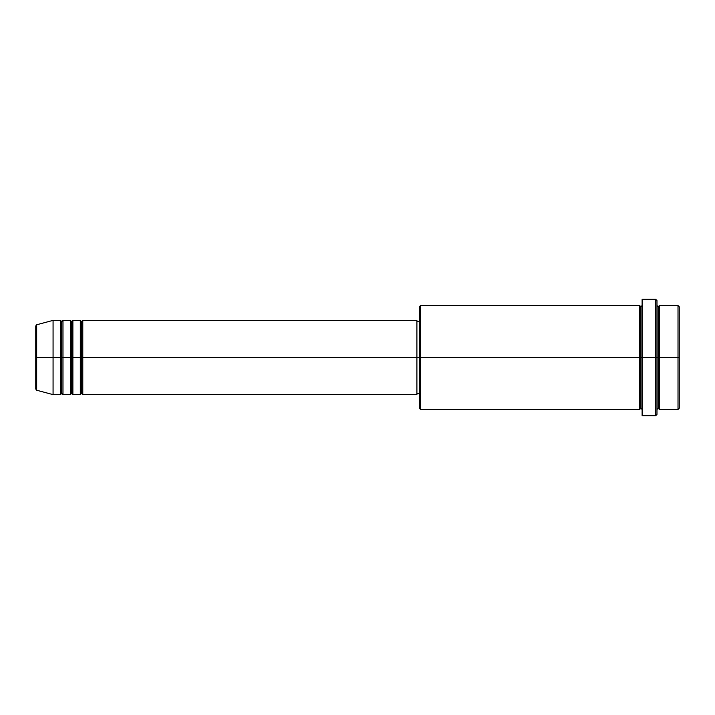 <?xml version="1.0" encoding="UTF-8"?>
<svg xmlns="http://www.w3.org/2000/svg" width="715" height="715" viewBox="0 0 715 715"><rect width="100%" height="100%" fill="white"/><g stroke="black" fill="none" stroke-linecap="round" stroke-linejoin="round"><path stroke-width="1.07" d="M35.75 357.5L35.75 389.031L35.75 357.5L35.75 389.031L36.671 390.229L36.671 357.5L36.671 390.229L36.671 357.5L35.75 357.5L35.75 325.969L35.75 357.5L53.071 357.5L36.671 357.5L36.671 324.771L36.671 357.5L36.671 324.771L35.75 325.969L35.75 357.5M656.978 305.528L658.211 306.762L659.453 305.528L659.453 357.5L678.017 357.5L678.017 409.472L678.017 357.5L679.25 357.5L679.25 306.762L679.25 408.238L679.25 357.5L659.453 357.5L659.453 305.528L659.453 357.5L656.978 357.5L656.978 414.423L656.978 357.5L640.89 357.5L640.89 306.762L640.89 357.5L420.617 357.5L420.617 409.472L420.617 357.5L416.899 357.5L416.899 394.626L416.899 357.5L82.779 357.5L82.779 320.374L82.779 357.5L81.537 357.5L81.537 321.616L81.537 357.5L80.303 357.5L80.303 320.374L80.303 357.5L72.876 357.5L72.876 320.374L72.876 357.5L71.634 357.5L71.634 321.616L71.634 357.5L70.401 357.5L70.401 320.374L70.401 357.5L62.974 357.5L62.974 320.374L62.974 357.5L61.74 357.5L61.74 321.616L61.74 357.5L60.498 357.5L60.498 320.374L60.498 357.5L53.071 357.5L53.071 394.626L53.071 357.5L60.498 357.5L60.498 320.374L53.071 320.374L53.071 357.5L53.071 320.374L36.671 324.771M82.779 394.626L81.537 393.384L80.303 394.626L80.303 357.5L81.537 357.5L81.537 321.616L81.537 393.384L81.537 357.5L81.537 393.384L81.537 357.5L82.779 357.5L82.779 394.626L416.899 394.626M72.876 394.626L71.634 393.384L70.401 394.626L70.401 357.5L71.634 357.5L71.634 321.616L71.634 393.384L71.634 357.5L71.634 393.384L71.634 357.5L72.876 357.5L72.876 394.626L80.303 394.626M62.974 394.626L61.74 393.384L60.498 394.626L60.498 357.5L61.74 357.5L61.74 321.616L61.74 393.384L61.74 357.5L61.74 393.384L61.74 357.5L62.974 357.5L62.974 394.626L70.401 394.626M60.498 320.374L61.74 321.616L62.974 320.374L62.974 357.5L70.401 357.5L70.401 320.374L71.634 321.616L72.876 320.374L72.876 357.5L80.303 357.5L80.303 320.374L81.537 321.616L82.779 320.374L82.779 357.5L416.899 357.5L416.899 320.374L416.899 357.5L419.374 357.5L419.374 408.238L419.374 306.762L419.374 357.5L639.648 357.5L639.648 305.528L639.648 357.5L639.648 305.528L420.617 305.528L420.617 357.5L420.617 305.528L419.374 306.762M642.124 409.472L640.89 408.238L639.648 409.472L639.648 357.5L640.89 357.5L640.89 408.238L640.89 306.762L640.89 357.5L642.124 357.5L642.124 415.665L642.124 299.335L642.124 357.5L655.735 357.5L655.735 415.665L655.735 299.335L655.735 357.5L658.211 357.5L658.211 306.762L658.211 408.238L658.211 357.5L658.211 408.238L658.211 357.5L659.453 357.5L659.453 409.472L678.017 409.472L679.25 408.238M678.017 357.5L678.017 305.528L678.017 357.5M656.978 300.577L656.978 357.5L656.978 300.577L655.735 299.335L642.124 299.335M639.648 357.5L639.648 409.472L639.648 357.5M659.453 357.5L659.453 409.472L659.453 357.5M60.498 357.5L60.498 394.626L60.498 357.5M62.974 357.5L62.974 394.626L62.974 357.5M70.401 357.5L70.401 394.626L70.401 357.5M72.876 357.5L72.876 394.626L72.876 357.5M80.303 357.5L80.303 394.626L80.303 357.5M82.779 357.5L82.779 394.626L82.779 357.5M639.648 409.472L420.617 409.472L419.374 408.238M642.124 415.665L655.735 415.665L656.978 414.423M642.124 305.528L640.89 306.762L639.648 305.528M419.374 393.384L416.899 393.384M60.498 394.626L53.071 394.626L36.671 390.229M70.401 320.374L62.974 320.374M679.25 306.762L678.017 305.528L659.453 305.528M419.374 321.616L416.899 321.616M416.899 320.374L82.779 320.374M80.303 320.374L72.876 320.374M659.453 409.472L658.211 408.238L656.978 409.472"/></g></svg>
